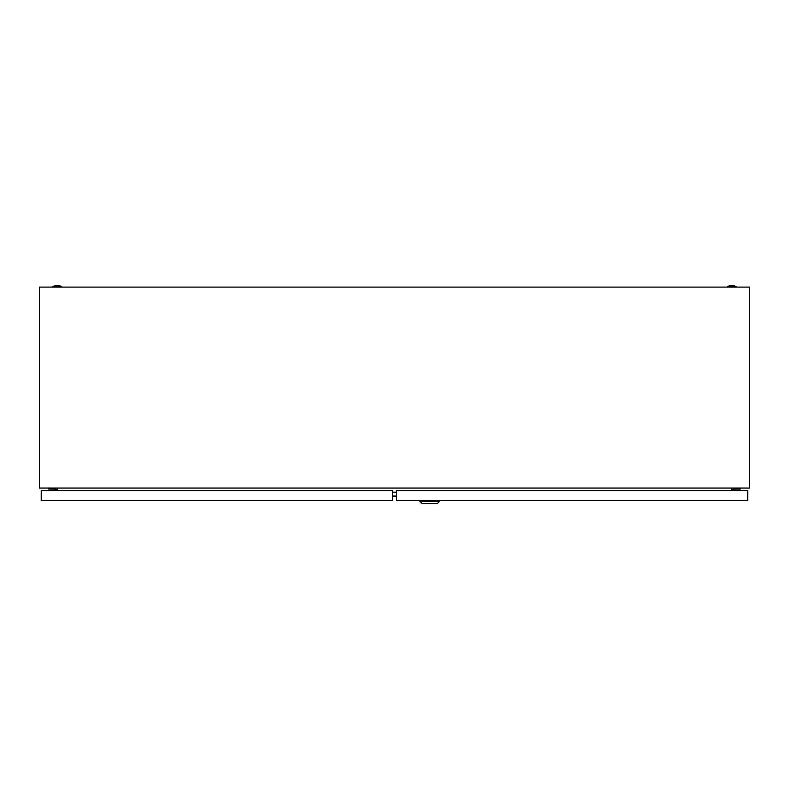 <?xml version="1.0" encoding="UTF-8"?>
<svg xmlns="http://www.w3.org/2000/svg" width="789" height="789" viewBox="0 0 789 789"><rect width="100%" height="100%" fill="white"/><g stroke="black" fill="none" stroke-linecap="round" stroke-linejoin="round"><path stroke-width="1.18" d="M727.537 286.387A13.137 13.137 0 0 1 736.058 286.387L727.537 286.387L727.537 287.097M52.942 286.387A13.137 13.137 0 0 1 61.463 286.387L52.942 286.387L52.942 287.097M39.45 488.056L39.45 287.097L749.55 287.097L749.55 488.056L39.45 488.056M57.41 488.056L56.966 490.541M732.034 490.541L731.59 488.056M396.63 496.025L392.37 496.025M396.63 496.557L392.37 496.557M396.63 492.188L392.37 492.188M734.145 490.541L734.145 489.121L740.181 489.121L740.181 488.056M733.08 488.056L733.08 490.541M439.729 501.193L437.599 503.323L421.977 503.323L419.847 501.193L439.729 501.193L439.729 500.482M419.847 501.193L419.847 500.482M747.775 490.541L396.63 490.541L396.63 500.482L747.775 500.482L747.775 490.541M55.92 490.541L55.92 488.056M48.819 488.056L48.819 489.121L54.855 489.121L54.855 490.541M41.225 500.482L41.225 490.541L392.37 490.541L392.37 500.482L41.225 500.482M736.058 286.387L736.058 287.097M61.463 286.387L61.463 287.097"/></g></svg>
